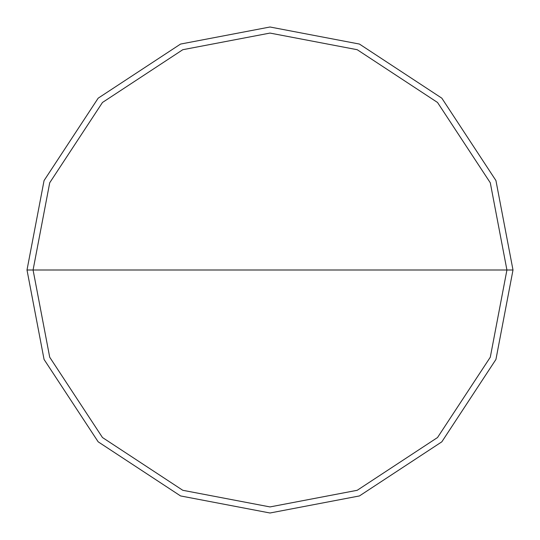 <?xml version="1.0" encoding="UTF-8"?>
<svg xmlns="http://www.w3.org/2000/svg" width="540" height="540" viewBox="0 0 540 540"><rect width="100%" height="100%" fill="white"/><g stroke="black" fill="none" stroke-linecap="round" stroke-linejoin="round"><path stroke-width="0.81" d="M33.075 270L49.707 182.79L102.472 102.472L182.79 49.707L270 33.075L357.21 49.707L437.528 102.472L490.293 182.79L506.925 270L33.075 270L49.707 357.21L102.472 437.528L182.79 490.293L270 506.925L357.21 490.293L437.528 437.528L490.293 357.21L506.925 270L513 270L495.936 359.444L441.828 441.828L359.444 495.936L270 513L180.556 495.936L98.172 441.828L44.064 359.444L27 270L44.064 359.444L98.172 441.828L180.556 495.936L270 513L359.444 495.936L441.828 441.828L495.936 359.444L513 270L495.936 180.556L441.828 98.172L359.444 44.064L270 27L180.556 44.064L98.172 98.172L44.064 180.556L27 270L506.925 270L490.293 357.21L437.528 437.528L357.21 490.293L270 506.925L182.79 490.293L102.472 437.528L49.707 357.21L33.075 270L27 270L44.064 180.556L98.172 98.172L180.556 44.064L270 27L359.444 44.064L441.828 98.172L495.936 180.556L513 270L506.925 270L490.293 182.79L437.528 102.472L357.21 49.707L270 33.075L182.79 49.707L102.472 102.472L49.707 182.79L33.075 270"/></g></svg>
